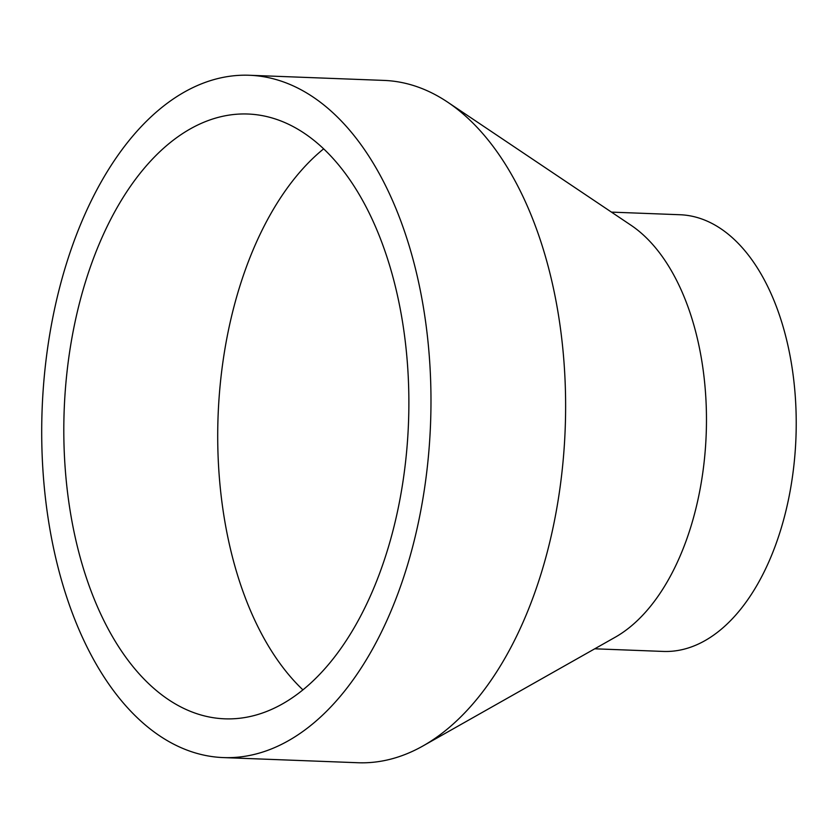 <?xml version="1.0" encoding="UTF-8"?>
<svg xmlns="http://www.w3.org/2000/svg" width="838" height="838" viewBox="0 0 838 838"><rect width="100%" height="100%" fill="white"/><g stroke="black" fill="none" stroke-linecap="round" stroke-linejoin="round"><path stroke-width="1.26" d="M401.821 317.686A302.623 172.282 92.2 0 1 224.773 718.826A302.623 172.282 92.2 0 1 70.863 515.161A302.623 172.282 92.2 0 1 247.922 114.02A302.623 172.282 92.2 0 1 401.821 317.686M302.937 689.884A302.623 172.282 92.2 0 1 224.773 521.047A302.623 172.282 92.2 0 1 323.646 148.85M249.399 75.263L384.034 80.417A341.412 194.364 92.2 0 1 447.67 102.163L630.983 225.223A218.509 124.391 92.2 0 1 701.375 358.36A218.509 124.391 92.2 0 1 615.218 637.226L423.033 745.914A341.412 194.364 92.2 0 1 357.92 762.737L223.285 757.583A341.412 194.364 92.2 0 1 49.662 527.814A341.412 194.364 92.2 0 1 249.399 75.263A341.412 194.364 92.2 0 1 423.022 305.032A341.412 194.364 92.2 0 1 223.285 757.583M611.457 212.119L680.016 214.738A218.509 124.391 92.2 0 1 791.135 361.796A218.509 124.391 92.2 0 1 663.298 651.43L594.75 648.801M447.67 102.163A341.412 194.364 92.2 0 1 557.658 310.186A341.412 194.364 92.2 0 1 423.033 745.914"/></g></svg>
